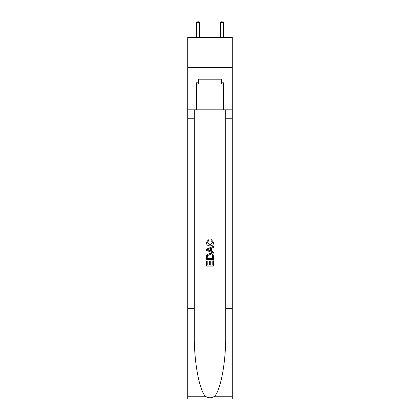<?xml version="1.0" encoding="UTF-8"?>
<svg xmlns="http://www.w3.org/2000/svg" width="420" height="420" viewBox="0 0 420 420"><rect width="100%" height="100%" fill="white"/><g stroke="black" fill="none" stroke-linecap="round" stroke-linejoin="round"><path stroke-width="0.63" d="M232.291 67.63L232.291 37.506L187.709 37.506L187.709 67.63L232.291 67.63L232.291 109.809L223.555 109.809L223.555 82.814L221.629 82.814L221.629 79.202L198.371 79.202L198.371 82.814L198.734 82.814M221.267 79.202L221.267 84.021L198.734 84.021L198.734 79.202M210 79.202L210 84.021M212.777 260.815L212.777 265.078L210.273 265.078L212.777 265.078L212.777 260.815L213.612 260.815L213.612 266.096L206.383 266.096L206.383 260.998L206.383 266.096M209.438 261.277L209.438 265.078L207.218 265.078L209.438 265.078L209.438 261.277L210.273 261.277L210.273 265.078M207.002 254.625L206.488 255.675L207.002 254.625L209.958 253.491C212.268 253.481 213.486 254.599 213.612 256.835L213.612 259.423L206.383 259.423L206.383 256.951L206.383 259.423M211.297 239.589L211.06 240.608L211.297 239.589L213.707 242.54C213.507 244.76 212.258 245.879 209.942 245.889L209.942 245.889C207.722 245.842 206.504 244.734 206.288 242.56L208.388 239.773L208.609 240.791L207.123 242.608L209.937 244.871L212.872 242.634L211.06 240.608M214.662 396.249L232.291 396.249L232.291 399L187.709 399L187.709 308.627L194.308 308.627L194.308 335.496C193.982 361.174 199.196 389.865 205.338 396.249C208.441 398.233 211.549 398.233 214.662 396.249C220.804 389.865 226.018 361.174 225.692 335.496L225.692 109.809M206.383 249.165L206.383 250.315L213.612 253.181L206.383 250.315L206.383 249.165L213.612 246.293L206.383 249.165M225.692 308.627L232.291 308.627L232.291 109.809M187.709 308.627L187.709 67.63M194.308 109.809L194.308 308.627M232.291 396.249L232.291 308.627M187.709 109.809L196.445 109.809L196.445 82.814L198.371 82.814M196.445 109.809L223.555 109.809M221.267 82.814L221.629 82.814M213.612 246.293L213.612 247.375L211.386 248.199L211.386 251.281L213.612 252.1L213.612 253.181M208.551 250.231L210.551 250.971L210.551 248.504L207.218 249.737L208.551 250.231M210.551 248.504L210.551 250.971M206.383 256.951L206.488 255.675M212.268 255.208L212.777 258.405L212.268 255.208L209.942 254.51L207.365 255.743L207.218 258.405L212.777 258.405L207.218 258.405M206.383 260.998L207.218 260.998L207.218 265.078M199.458 37.506L199.458 22.564L196.445 22.564L196.445 37.506M196.445 22.564L197.347 21L198.555 21L199.458 22.564M223.555 37.506L223.555 22.564L220.542 22.564L220.542 37.506M220.542 22.564L221.445 21L222.653 21L223.555 22.564M225.692 118.241L232.291 118.241M194.308 118.241L187.709 118.241M187.709 396.249L205.338 396.249"/></g></svg>
